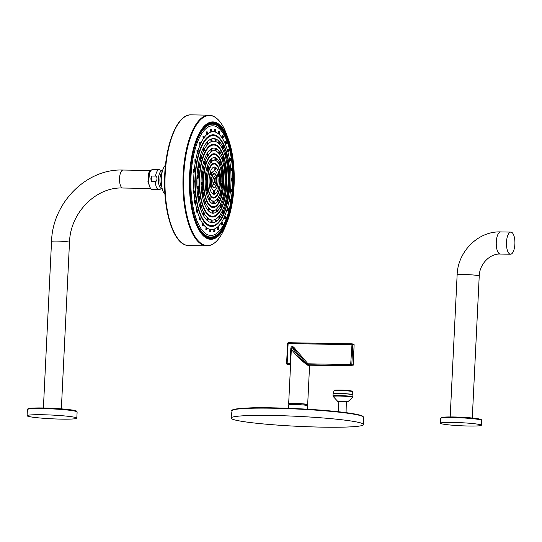 <?xml version="1.0" encoding="UTF-8"?>
<svg xmlns="http://www.w3.org/2000/svg" width="542" height="542" viewBox="0 0 542 542"><rect width="100%" height="100%" fill="white"/><g stroke="black" fill="none" stroke-linecap="round" stroke-linejoin="round"><path stroke-width="0.81" d="M308.323 364.312L307.348 364.759L306.975 364.129L307.992 363.811L308.913 364.78A0.888 0.745 -80.4 0 0 308.12 365.66L307.348 364.759C303.615 363.35 289.293 348.492 291.393 348.167L293.811 347.246L307.992 363.811L350.674 364.57L350.965 365.532L308.913 364.78A10.4 0.779 2.8 0 1 310.22 365.084A0.888 0.86 -69.1 0 0 309.319 365.938A9.512 0.711 -177.2 0 0 308.845 365.803A9.512 0.711 -177.2 0 0 308.12 365.66M352.341 365.83L350.965 365.532A0.888 0.813 103.1 0 0 351.826 364.664L353.133 364.969L354.109 345.044L352.801 344.746L351.826 364.664L350.674 364.57L352.029 343.845A0.888 0.813 -76.9 0 1 352.185 343.865A0.888 0.888 0 0 0 352.002 343.845L288.473 342.713L288.12 343.52L352.801 344.746A0.888 0.813 -76.9 0 0 352.185 343.865L353.492 344.17A0.888 0.813 -76.9 0 0 353.337 344.15M291.393 348.167L290.844 348.208C291.25 346.487 292.24 346.169 293.811 347.246M307.626 363.221L306.677 363.757L292.863 347.781C291.569 348.547 303.066 361.853 306.677 363.757L306.975 364.129M290.627 404.278A9.512 0.711 2.8 0 1 289.374 404.054A9.512 0.711 2.8 0 1 288.662 403.743A9.512 0.711 2.8 0 1 296.345 403.417A9.512 0.711 2.8 0 1 306.955 404.366A9.512 0.711 2.8 0 1 307.666 404.671A9.512 0.711 2.8 0 1 305.654 405.009M309.563 365.274L309.319 365.938M310.187 364.746L352.273 365.836A0.888 0.813 103.1 0 0 353.133 364.969L353.133 365.017M309.563 365.213L352.3 365.836A0.888 0.888 0 0 0 353.201 364.996L354.109 345.044A0.888 0.813 -76.9 0 0 353.492 344.17A0.888 0.888 0 0 1 354.177 345.078L354.109 345.098M351.975 343.845L288.473 342.713A0.888 0.888 0 0 0 287.572 343.553L287.633 343.581M290.844 348.208L290.099 363.492L287.145 363.438L287.436 364.4A0.888 0.813 103.1 0 1 287.28 364.38A0.888 0.888 0 0 1 286.596 363.472L287.572 343.553L288.12 343.52L287.145 363.438L286.664 363.499A0.888 0.813 103.1 0 0 287.28 364.38L288.588 364.685A0.888 0.813 103.1 0 1 288.439 364.631M290.634 363.465L290.099 363.492L289.963 364.441L287.436 364.4L288.744 364.705A0.888 0.813 103.1 0 1 288.588 364.685A0.888 0.888 0 0 0 288.771 364.705L290.559 364.739L288.771 364.705M290.37 364.563A10.4 0.779 2.8 0 1 289.963 364.441A0.888 0.86 110.9 0 1 290.234 364.495L290.234 364.495A0.888 0.86 110.9 0 1 290.566 364.732M290.62 404.508L290.647 403.844A7.52 0.562 2.8 0 1 296.725 403.587A7.52 0.562 2.8 0 1 305.119 404.332A7.52 0.562 2.8 0 1 305.674 404.576L305.647 405.24M288.439 408.295L288.608 404.847A9.512 0.711 2.8 0 1 294.502 404.474A9.512 0.711 2.8 0 1 307.612 405.775L307.443 409.224M322.47 427.143A66.375 4.98 -177.2 0 0 363.621 424.522A66.375 4.98 -177.2 0 0 272.179 415.477A66.375 4.98 2.8 0 0 231.034 418.031A66.375 4.98 2.8 0 0 322.47 427.143M338.283 411.73L338.791 401.439L346.318 401.69L346.081 412.658M338.777 401.669A4.98 0.373 -177.2 0 1 337.741 401.412A4.98 0.373 -177.2 0 1 340.81 401.188A4.98 0.373 2.8 0 1 347.652 401.9A4.98 0.373 2.8 0 1 346.602 402.049M453.153 422.428A20.467 1.531 -177.2 0 0 440.463 423.227A20.467 1.531 -177.2 0 0 468.661 426.026A20.467 1.531 2.8 0 0 481.343 425.226A20.467 1.531 2.8 0 0 453.153 422.428M510.151 254.171A11.064 4.221 91 0 0 510.496 254.218A11.064 4.221 91 0 0 514.9 243.676A11.064 4.221 91 0 0 511.228 232.139A11.064 4.221 91 0 0 510.889 232.091A11.064 4.221 91 0 0 506.479 242.633A11.064 4.221 91 0 0 510.151 254.171M204.951 162.2L204.91 163.305L204.93 162.2M204.056 164.016L204.429 163.765L204.056 164.016L204.09 161.448L204.673 161.509A1.24 0.474 91 0 0 204.165 162.668A1.24 0.474 91 0 0 204.578 163.982A1.24 0.474 91 0 0 204.632 163.989C205.459 163.156 205.499 162.329 204.734 161.516L204.673 161.509A1.24 0.474 91 0 1 204.7 161.516M207.119 156.36L207.112 153.792L207.715 153.853A1.24 0.474 91 0 0 207.207 155.019A1.24 0.474 91 0 0 207.62 156.326A1.24 0.474 91 0 0 207.674 156.333L207.18 156.367M208.311 154.673L211.265 151.584L210.946 151.787L210.919 149.219L211.536 149.28A1.24 0.474 91 0 0 211.536 149.28A1.24 0.474 91 0 0 211.028 150.446A1.24 0.474 91 0 0 211.441 151.76A1.24 0.474 91 0 0 211.488 151.76L211.007 151.794M212.071 151.13A29.986 11.443 -89 0 1 214.93 150.751L215.052 148.284L215.669 148.345A1.24 0.474 91 0 0 215.669 148.345A1.24 0.474 91 0 0 215.16 149.511A1.24 0.474 91 0 0 215.574 150.818A1.24 0.474 91 0 0 215.628 150.825L215.14 150.859M212.654 210.492A1.24 0.474 91 0 0 212.627 210.492L212.01 210.472L212.024 212.992M208.704 207.681A1.24 0.474 91 0 0 208.677 207.681L208.189 207.627L208.081 210.181M208.216 207.627L205.865 203.487M205.411 201.461A1.24 0.474 91 0 0 205.391 201.455L204.89 201.407L204.808 203.961M203.175 192.586A1.24 0.474 91 0 0 203.155 192.579L202.633 192.525L202.593 195.079M202.268 182.119A1.24 0.474 91 0 0 202.247 182.112L201.705 182.058L201.712 184.612M202.796 171.326A1.24 0.474 91 0 0 202.776 171.326L202.207 171.265L202.261 173.826M203.047 172.017L203.013 173.122L203.033 172.017M212.173 210.445L212.01 210.472A29.986 11.443 -89 0 1 209.3 208.839M207.993 154.545L207.938 155.649L207.993 154.545M211.807 149.978L211.773 151.083L211.807 149.978M215.323 150.845A29.986 11.443 -89 0 1 218.744 153.318L219.009 151.096L219.618 151.157A1.24 0.474 91 0 0 219.11 152.322A1.24 0.474 91 0 0 219.524 153.63A1.24 0.474 91 0 0 219.578 153.637L219.131 153.657M218.744 153.318L219.083 153.671M219.036 153.671L222.41 159.876M222.931 157.383A1.24 0.474 91 0 0 222.911 157.376L222.308 157.322L221.942 159.179M222.152 159.755A29.986 11.443 -89 0 1 224.131 167.634L224.564 166.198L225.147 166.258A1.24 0.474 91 0 0 224.639 167.417A1.24 0.474 91 0 0 225.045 168.731A1.24 0.474 91 0 0 225.099 168.738L224.625 168.758M224.131 167.634L224.578 168.765M226.075 176.726A1.24 0.474 91 0 0 226.055 176.726L225.492 176.665L225.059 177.654L225.506 179.226M225.547 187.518A1.24 0.474 91 0 0 225.526 187.512L224.605 188.04L224.957 190.018M224.51 188.819A29.986 11.443 -89 0 1 222.83 197.532L223.04 199.835M222.64 198.196A29.986 11.443 -89 0 1 219.937 204.984L219.977 207.491M219.679 205.452L215.987 209.713L216.156 212.058M212.904 211.184L212.864 212.288L212.904 211.184M216.786 209.558A1.24 0.474 91 0 0 216.766 209.551L215.987 209.713A29.986 11.443 -89 0 1 212.918 210.621M207.369 169.49L207.417 166.916L208.074 166.977A1.24 0.474 91 0 0 207.566 168.142A1.24 0.474 91 0 0 207.979 169.456A1.24 0.474 91 0 0 208.033 169.456L207.423 169.497M211.468 159.775A1.24 0.474 91 0 0 210.96 160.933A1.24 0.474 91 0 0 211.373 162.248A1.24 0.474 91 0 0 211.427 162.248C212.254 161.421 212.288 160.595 211.529 159.782L211.468 159.775A1.24 0.474 91 0 0 211.468 159.775L210.797 159.707L210.777 162.282L211.204 161.834L210.824 162.288A20.521 7.832 -89 0 0 208.358 167.112M212.085 161.001A20.521 7.832 -89 0 1 214.835 160.181L215.038 157.763L215.716 157.83A1.24 0.474 91 0 0 215.208 158.996A1.24 0.474 91 0 0 215.621 160.303A1.24 0.474 91 0 0 215.675 160.31L215.086 160.351M210.201 198.934A20.521 7.832 -89 0 0 212.837 201.041L212.938 203.535M209.639 197.18A1.24 0.474 91 0 0 209.131 198.338A1.24 0.474 91 0 0 209.544 199.652A1.24 0.474 91 0 0 209.591 199.652C210.425 198.826 210.459 197.999 209.7 197.186L209.639 197.18A1.24 0.474 91 0 0 209.639 197.18L209.049 197.119L208.982 199.686M207.044 188.582A1.24 0.474 91 0 0 207.017 188.575L206.414 188.514L206.387 191.082M206.468 177.525A1.24 0.474 91 0 0 206.448 177.525L205.811 177.458L205.838 180.025M206.719 178.216L206.665 179.314L206.705 178.21M208.352 167.674L208.311 168.779L208.352 167.674M211.739 160.466L211.692 161.57L211.739 160.466M215.404 160.33A20.521 7.832 -89 0 1 218.622 163.555L219.015 161.611L219.679 161.679A1.24 0.474 91 0 0 219.178 162.837A1.24 0.474 91 0 0 219.585 164.151A1.24 0.474 91 0 0 219.639 164.158L219.097 164.185M218.622 163.555L219.043 164.192M218.948 164.172A20.521 7.832 -89 0 1 221.183 171.516L221.651 170.215L222.301 170.283A1.24 0.474 91 0 0 221.793 171.441A1.24 0.474 91 0 0 222.206 172.756A1.24 0.474 91 0 0 222.261 172.756L221.698 172.783M221.183 171.516L221.644 172.796M222.898 181.34A1.24 0.474 91 0 0 222.877 181.333L222.247 181.272L221.834 181.922L222.24 183.84M221.78 182.993A20.521 7.832 -89 0 1 220.391 191.99L220.594 194.382M217.877 199.083A1.24 0.474 91 0 0 217.85 199.083L216.868 199.476L217.186 201.59M217.288 199.029L217.247 199.022A20.521 7.832 -89 0 0 220.14 192.871M213.88 201.719L213.839 202.823L213.88 201.719M215.479 167.315A1.24 0.474 91 0 0 215.459 167.309A1.24 0.474 91 0 0 214.95 168.474A1.24 0.474 91 0 0 215.364 169.788A1.24 0.474 91 0 0 215.411 169.788L214.828 169.815L214.869 167.254L215.459 167.309A13.611 5.196 91 0 0 214.903 167.099A13.611 5.196 91 0 0 209.083 179.463A13.611 5.196 91 0 0 213.575 194.219A13.611 5.196 91 0 0 218.243 188.914M214.293 191.556A1.24 0.474 91 0 0 214.273 191.55L213.738 191.495L213.697 194.056M211.17 172.444A1.24 0.474 91 0 0 210.662 173.609A1.24 0.474 91 0 0 211.075 174.917A1.24 0.474 91 0 0 211.123 174.924C211.956 174.09 211.99 173.271 211.231 172.458L211.17 172.444A1.24 0.474 91 0 0 211.17 172.444L210.594 172.39L210.635 174.944M210.601 184.571A1.24 0.474 91 0 0 210.574 184.565L210.032 184.51L210.018 187.065M219.178 174.3A1.24 0.474 91 0 0 219.151 174.3L218.582 174.239L218.609 176.8M218.582 186.421A1.24 0.474 91 0 0 218.562 186.414L218.019 186.367L217.992 188.921M214.517 174.05A6.639 2.534 91 0 0 211.678 180.073A6.639 2.534 91 0 0 213.866 187.268A6.639 2.534 91 0 0 216.705 181.245A6.639 2.534 91 0 0 214.517 174.05M214.585 176.584A4.092 1.565 -89 0 1 215.933 181.021A4.092 1.565 -89 0 1 214.185 184.741A4.092 1.565 91 0 1 212.83 180.303A4.092 1.565 91 0 1 214.585 176.584M213.9 178.23A2.432 0.928 91 0 0 213.826 178.216A2.432 0.928 91 0 0 212.857 180.533A2.432 0.928 91 0 0 213.663 183.074A2.432 0.928 -89 0 0 213.738 183.088A2.432 0.928 -89 0 0 214.707 180.764A2.432 0.928 -89 0 0 213.9 178.23M213.623 178.277A2.432 0.928 -89 0 1 214.3 180.662A2.432 0.928 -89 0 1 213.534 183.02M215.73 168.006L215.696 169.111L215.73 168.006M219.429 174.991L219.388 176.096L219.429 174.991M218.833 187.112L218.799 188.216L218.833 187.112M214.544 192.247L214.49 193.345L214.53 192.241M211.441 173.135L211.387 174.239L211.441 173.135M210.852 185.256L210.811 186.36L210.831 185.256M219.957 162.37L219.917 163.474L219.937 162.37M222.579 170.974L222.525 172.078L222.579 170.974M223.148 182.024L223.114 183.128L223.135 182.024M221.522 192.566L221.482 193.67L221.502 192.566M218.128 199.774L218.087 200.879L218.108 199.774M215.994 158.528L215.94 159.626L215.973 158.521M209.91 197.871L209.862 198.975L209.91 197.871M207.295 189.266L207.254 190.371L207.274 189.266M219.896 151.855L219.856 152.959L219.876 151.848M223.182 158.074L223.128 159.172L223.168 158.068M225.418 166.95L225.384 168.054L225.404 166.95M226.326 177.417L226.292 178.521L226.312 177.417M225.797 188.209L225.763 189.314L225.797 188.209M223.9 198.02L223.846 199.124L223.9 198.02M220.858 205.675L220.804 206.78L220.858 205.675M217.037 210.249L217.003 211.353L217.037 210.249M208.223 218.467A39.451 15.054 -89 0 0 211.062 219.91L210.953 222.457M215.54 138.867A1.24 0.474 91 0 0 215.52 138.86L214.903 138.799L215.093 141.354M210.973 141.821L210.852 139.253L211.461 139.314A1.24 0.474 91 0 0 210.953 140.48A1.24 0.474 91 0 0 211.36 141.787A1.24 0.474 91 0 0 211.414 141.794L210.98 141.821A39.451 15.054 -89 0 0 208.155 143.887M199.178 165.459A1.24 0.474 91 0 0 199.151 165.459L198.602 165.405L198.677 167.952M200.594 158.542L201.035 158.156L200.594 158.542L200.601 155.981L201.17 156.035A1.24 0.474 91 0 0 201.17 156.035A1.24 0.474 91 0 0 200.662 157.194A1.24 0.474 91 0 0 201.075 158.508A1.24 0.474 91 0 0 201.129 158.515L200.655 158.542M203.474 150.71L203.44 148.149L204.036 148.21A1.24 0.474 91 0 0 203.528 149.368A1.24 0.474 91 0 0 203.934 150.683A1.24 0.474 91 0 0 203.988 150.683L203.535 150.717M206.997 145.005L206.936 142.444L207.545 142.505A1.24 0.474 91 0 0 207.545 142.505A1.24 0.474 91 0 0 207.037 143.664A1.24 0.474 91 0 0 207.444 144.978A1.24 0.474 91 0 0 207.498 144.985L207.051 145.012M207.654 217.654A1.24 0.474 91 0 0 207.627 217.647L207.193 217.606L207.037 220.154M204.131 212.735A1.24 0.474 91 0 0 204.11 212.735L203.657 212.688L203.528 215.235M201.251 205.553A1.24 0.474 91 0 0 201.231 205.547L200.764 205.499L200.669 208.053M199.212 196.583A1.24 0.474 91 0 0 199.185 196.583L198.704 196.536L198.65 199.083M198.128 186.448A1.24 0.474 91 0 0 197.62 187.607A1.24 0.474 91 0 0 198.026 188.921A1.24 0.474 91 0 0 198.081 188.921C198.914 188.094 198.948 187.268 198.182 186.455L198.128 186.448A1.24 0.474 91 0 0 198.128 186.448L197.62 186.394L197.606 188.948M198.135 175.832A1.24 0.474 91 0 0 198.115 175.832L197.586 175.777L197.62 178.332M199.429 166.15L199.388 167.254L199.409 166.15M198.386 176.523L198.352 177.627L198.372 176.523M198.399 187.139L198.345 188.243L198.399 187.139M199.463 197.274L199.422 198.379L199.442 197.274M201.502 206.245L201.448 207.342L201.488 206.238M204.381 213.426L204.348 214.53L204.361 213.426M207.904 218.338L207.864 219.442L207.884 218.338M214.984 141.36L215.059 141.367A39.451 15.054 -89 0 1 218.717 143.515L218.833 141.11L219.442 141.171A1.24 0.474 91 0 0 218.934 142.329A1.24 0.474 91 0 0 219.347 143.644A1.24 0.474 91 0 0 219.402 143.644L219.009 143.664M218.86 143.65A39.451 15.054 -89 0 1 222.139 148.23L222.362 146.022L222.965 146.083A1.24 0.474 91 0 0 222.457 147.241A1.24 0.474 91 0 0 222.87 148.555A1.24 0.474 91 0 0 222.918 148.562L222.518 148.576M222.139 148.23L222.464 148.589M225.865 153.271A1.24 0.474 91 0 0 225.845 153.264L225.262 153.21L224.944 155.154L225.377 155.764M227.904 162.234A1.24 0.474 91 0 0 227.884 162.234L227.322 162.18L226.935 163.813L227.396 164.734M228.968 172.376A1.24 0.474 91 0 0 228.948 172.37L228.406 172.315L227.986 173.616L228.433 174.87M228.981 182.986A1.24 0.474 91 0 0 228.961 182.986L228.439 182.932L228.019 183.907L228.426 185.486M227.945 193.358A1.24 0.474 91 0 0 227.918 193.358L227.03 193.968L227.362 195.858M225.899 202.776A1.24 0.474 91 0 0 225.391 203.941A1.24 0.474 91 0 0 225.804 205.255A1.24 0.474 91 0 0 225.858 205.255C226.692 204.422 226.725 203.602 225.96 202.789L225.899 202.776A1.24 0.474 91 0 0 225.899 202.776L224.998 203.453L225.323 205.282M225.445 202.735L225.093 203.121A39.451 15.054 -89 0 0 226.969 194.348M223.06 210.614A1.24 0.474 91 0 0 223.04 210.608L222.213 211.001L222.45 213.114M222.606 210.567L222.335 210.743A39.451 15.054 -89 0 0 224.998 203.453M222.213 211.001A39.451 15.054 -89 0 1 218.941 216.312L218.927 218.819M218.799 216.488A39.451 15.054 -89 0 1 215.154 219.456L215.005 222.003M215.791 139.551L215.757 140.656L215.777 139.551M219.72 141.862L219.679 142.966L219.7 141.862M223.236 146.774L223.202 147.878L223.223 146.774M226.116 153.962L226.061 155.059L226.102 153.955M228.155 162.925L228.121 164.03L228.141 162.925M229.219 173.061L229.164 174.165L229.219 173.061M229.232 183.677L229.198 184.781L229.219 183.677M228.196 194.05L228.155 195.154L228.175 194.05M226.177 203.474L226.136 204.578L226.177 203.474M223.311 211.299L223.277 212.403L223.297 211.299M219.801 217.003L219.747 218.108L219.801 217.003M215.885 220.194L215.831 221.292L215.872 220.188M215.269 129.375A1.24 0.474 91 0 0 214.761 130.534A1.24 0.474 91 0 0 215.167 131.848A1.24 0.474 91 0 0 215.221 131.848C216.055 131.022 216.089 130.195 215.33 129.382L215.269 129.375A1.24 0.474 91 0 0 215.269 129.375L214.605 129.308L214.835 131.869M210.398 229.422A1.24 0.474 91 0 0 210.377 229.415L209.93 229.374L209.72 231.929M219.192 131.388A1.24 0.474 91 0 0 219.171 131.381L218.507 131.32L218.724 133.881M222.816 135.493A1.24 0.474 91 0 0 222.796 135.493L222.145 135.425L222.342 137.986M226.007 141.523A1.24 0.474 91 0 0 225.98 141.523L225.343 141.455L225.513 144.016M228.622 149.206A1.24 0.474 91 0 0 228.595 149.206L227.979 149.145L228.107 151.699M230.546 158.21A1.24 0.474 91 0 0 230.519 158.203L229.916 158.149L230.011 160.703M231.698 168.142A1.24 0.474 91 0 0 231.671 168.135L231.095 168.074L231.143 170.635M231.996 178.555A1.24 0.474 91 0 0 231.488 179.714A1.24 0.474 91 0 0 231.901 181.028A1.24 0.474 91 0 0 231.956 181.035C232.789 180.201 232.823 179.382 232.057 178.569L231.996 178.555A1.24 0.474 91 0 0 231.996 178.555L231.441 178.501L231.441 181.055M231.488 189.016A1.24 0.474 91 0 0 230.98 190.174A1.24 0.474 91 0 0 231.393 191.489A1.24 0.474 91 0 0 231.441 191.489C232.274 190.662 232.308 189.835 231.549 189.023L231.488 189.016A1.24 0.474 91 0 0 231.488 189.016L230.953 188.962L230.912 191.516M230.181 199.056A1.24 0.474 91 0 0 230.16 199.049L229.645 199.002L229.564 201.556M228.101 208.23A1.24 0.474 91 0 0 228.074 208.23L227.586 208.182L227.457 210.736M225.323 216.143A1.24 0.474 91 0 0 224.815 217.308A1.24 0.474 91 0 0 225.228 218.622A1.24 0.474 91 0 0 225.276 218.622C226.109 217.789 226.143 216.969 225.384 216.156L225.323 216.143A1.24 0.474 91 0 0 225.323 216.143L224.849 216.102L224.693 218.656M222.051 222.464A1.24 0.474 91 0 0 222.024 222.457L221.563 222.41L221.38 224.964M218.345 226.888A1.24 0.474 91 0 0 218.324 226.888L217.877 226.841L217.674 229.395M214.381 229.239A1.24 0.474 91 0 0 213.873 230.404A1.24 0.474 91 0 0 214.286 231.712A1.24 0.474 91 0 0 214.341 231.719C215.174 230.885 215.208 230.065 214.442 229.252L214.381 229.239A1.24 0.474 91 0 0 214.381 229.239L213.941 229.198L213.731 231.752M197.593 150.568A1.24 0.474 91 0 0 197.566 150.561L196.956 150.5L197.098 153.061M200.344 142.648A1.24 0.474 91 0 0 200.316 142.641L199.686 142.58L199.863 145.141M203.643 136.333A1.24 0.474 91 0 0 203.616 136.333L202.972 136.266L203.175 138.827M207.342 131.909A1.24 0.474 91 0 0 207.315 131.902L206.665 131.835L206.881 134.396M211.278 129.552A1.24 0.474 91 0 0 211.258 129.552L210.594 129.484L210.824 132.045M206.495 227.41A1.24 0.474 91 0 0 206.475 227.403L206.028 227.362L205.831 229.916M202.871 223.304A1.24 0.474 91 0 0 202.843 223.297L202.396 223.25L202.213 225.804M199.68 217.274A1.24 0.474 91 0 0 199.659 217.267L199.192 217.22L199.043 219.774M197.044 209.585A1.24 0.474 91 0 0 196.536 210.75A1.24 0.474 91 0 0 196.949 212.058A1.24 0.474 91 0 0 196.997 212.064C197.83 211.231 197.864 210.411 197.105 209.598L197.044 209.585A1.24 0.474 91 0 0 197.044 209.585L196.563 209.537L196.448 212.091M195.14 200.587A1.24 0.474 91 0 0 195.12 200.581L194.619 200.533L194.544 203.087M193.995 190.655A1.24 0.474 91 0 0 193.968 190.655L193.447 190.601L193.419 193.155M193.663 180.235A1.24 0.474 91 0 0 193.643 180.235L193.094 180.181L193.115 182.735M194.178 169.781A1.24 0.474 91 0 0 194.151 169.775L193.589 169.721L193.65 172.275M195.479 159.741A1.24 0.474 91 0 0 194.971 160.899A1.24 0.474 91 0 0 195.384 162.214A1.24 0.474 91 0 0 195.438 162.221C196.272 161.387 196.306 160.561 195.54 159.748L195.479 159.741A1.24 0.474 91 0 0 195.479 159.741L194.89 159.68L194.998 162.241M211.001 122.567A58.143 22.188 -89 0 1 211.4 122.648A58.143 22.188 -89 0 1 212.2 122.871M210.14 238.338A58.143 22.188 -89 0 1 208.934 238.602M214.734 122.309A58.543 22.337 -89 0 1 234.056 185.764A58.543 22.337 -89 0 1 209.029 238.927A58.543 22.337 -89 0 1 190.411 199.199A58.543 22.337 -89 0 1 191.089 161.279A58.543 22.337 -89 0 1 214.734 122.309M164.91 193.65L164.287 193.636A15.488 5.908 -89 0 1 161.286 178.731A15.488 5.908 -89 0 1 165.486 165.161M164.287 193.636L164.917 193.785M155.547 176.082C156.36 175.974 156.855 176.895 157.031 178.86C156.665 180.811 156.076 181.719 155.276 181.577L151.245 181.502L151.516 176.014L155.547 176.082A10.013 3.821 -89 0 1 159.233 169.666L162.471 170.893M151.516 176.014L150.872 178.718L151.245 181.502M159.233 169.666L152.648 169.551A10.013 3.821 91 0 0 148.677 178.677A10.013 3.821 -89 0 0 152.295 189.571L158.881 189.686A10.013 3.821 -89 0 1 155.276 181.577M150.364 188.128L147.925 181.834L148.63 173.386L149.314 173.982L149.761 172.776M148.704 181.665L149.382 173.982M150.927 170.567A8.99 3.428 91 0 0 148.63 173.386M61.388 419.122A24.891 1.863 2.8 0 1 27.1 415.721A24.891 1.863 2.8 0 1 42.533 414.745A24.891 1.863 2.8 0 1 76.822 418.153A24.891 1.863 2.8 0 1 61.388 419.122M215.54 130.066L215.486 131.171L215.54 130.066M197.837 151.252L197.803 152.356L197.823 151.252M200.594 143.339L200.554 144.443L200.594 143.339M203.887 137.024L203.839 138.129L203.887 137.024M207.593 132.594L207.552 133.698L207.572 132.594M211.529 130.243L211.475 131.34L211.516 130.236M206.746 228.101L206.712 229.205L206.746 228.101M203.121 223.988L203.081 225.093L203.101 223.988M199.93 217.965L199.876 219.063L199.917 217.959M197.315 210.276L197.261 211.38L197.315 210.276M195.391 201.278L195.337 202.376L195.377 201.272M194.246 191.346L194.205 192.451L194.226 191.346M193.914 180.926L193.88 182.031L193.9 180.926M194.429 170.473L194.375 171.57L194.429 170.473M195.757 160.432L195.703 161.536L195.757 160.432M210.648 230.113L210.594 231.21L210.628 230.106M219.442 132.079L219.388 133.176L219.429 132.072M223.067 136.184L223.033 137.289L223.053 136.184M226.258 142.214L226.217 143.318L226.238 142.214M228.873 149.897L228.832 151.001L228.853 149.897M230.797 158.901L230.757 160.005L230.777 158.894M231.949 168.826L231.908 169.931L231.929 168.826M232.274 179.246L232.22 180.35L232.274 179.246M231.759 189.707L231.705 190.811L231.759 189.707M230.431 199.741L230.397 200.845L230.418 199.741M228.351 208.921L228.297 210.025L228.351 208.921M225.594 216.841L225.56 217.945L225.594 216.841M222.301 223.148L222.261 224.252L222.281 223.148M218.595 227.579L218.562 228.683L218.582 227.579M214.659 229.937L214.618 231.041L214.659 229.937M211.827 220.648L211.793 221.753L211.807 220.648M211.732 140.012L211.678 141.11L211.719 140.005M207.816 143.196L207.762 144.301L207.816 143.196M204.307 148.901L204.273 150.005L204.287 148.901M201.448 156.726L201.394 157.83L201.448 156.726M215.946 149.043L215.906 150.148L215.946 149.043M208.955 208.372L208.914 209.476L208.934 208.372M205.662 202.152L205.628 203.257L205.662 202.152M203.426 193.27L203.392 194.375L203.413 193.27M202.518 182.81L202.484 183.914L202.518 182.81M232.559 410.206A65.291 4.898 2.8 0 1 272.944 407.855M272.958 407.855C300.464 408.302 335.146 410.768 351.609 413.458C363.736 415.578 362.991 416.392 363.303 416.961L363.336 417.177A65.731 4.925 2.8 0 0 272.782 408.221A65.731 4.925 2.8 0 0 232.037 410.755C228.778 409.759 243.704 406.913 272.958 407.855A65.291 4.898 2.8 0 1 362.869 416.581M337.741 401.412L333.215 396.493A9.756 0.732 -177.2 0 1 339.238 396.053A9.756 0.732 2.8 0 1 352.639 397.442L352.984 394.766A9.939 0.745 2.8 0 0 339.292 393.417A9.939 0.745 -177.2 0 0 333.134 393.79L333.106 393.959A9.959 0.745 -177.2 0 1 339.278 393.567A9.959 0.745 2.8 0 1 352.991 394.928M352.896 396.913A9.959 0.745 2.8 0 0 339.184 395.552A9.959 0.745 -177.2 0 0 333.012 395.938L333.215 396.493M333.134 393.79L333.974 390.829A9.241 0.691 -177.2 0 1 339.705 390.484A9.241 0.691 2.8 0 1 352.436 391.731L352.984 394.766M339.942 390.01A8.57 0.644 -177.2 0 0 335.091 390.565M333.974 390.829C335.783 390.138 331.06 390.213 339.963 390.01A8.57 0.644 2.8 0 1 349.082 390.579A8.57 0.644 2.8 0 1 351.351 391.365M453.674 416.974A19.803 1.484 2.8 0 1 473.396 418.139A19.803 1.484 2.8 0 1 480.727 419.887M441.601 417.977A19.803 1.484 2.8 0 1 453.634 416.974M481.581 420.375C480.856 419.711 483.01 419.704 477.577 418.675C471.269 417.767 463.295 417.198 453.654 416.974C441.574 416.818 441.405 417.604 441.269 417.618L440.7 418.377A20.467 1.531 2.8 0 1 453.39 417.577A20.467 1.531 2.8 0 1 481.581 420.375L481.343 425.226M450.185 416.94L457.13 274.943A11.064 0.827 2.8 0 1 466.066 274.564A11.064 0.827 2.8 0 1 478.403 275.661A11.064 0.827 2.8 0 1 479.23 276.02L472.285 418.024M457.13 274.943C457.705 251.684 478.213 230.98 500.666 231.915A11.064 4.221 91 0 0 496.255 242.45A11.064 4.221 91 0 0 499.927 253.988A11.064 4.221 91 0 0 500.273 254.035C490.286 253.399 479.534 263.737 479.23 276.02M204.964 161.848A0.908 0.346 91 0 0 204.578 162.675A0.908 0.346 91 0 0 204.876 163.657A0.908 0.346 91 0 0 205.269 162.83A0.908 0.346 91 0 0 204.964 161.848M202.891 171.347A29.986 11.443 -89 0 1 204.361 164.002M205.039 161.726A29.986 11.443 -89 0 1 207.288 156.36M215.472 148.325A32.561 12.425 91 0 0 215.072 148.217A32.561 12.425 91 0 0 201.157 177.783A32.561 12.425 91 0 0 211.902 213.074A32.561 12.425 91 0 0 216.272 212.058M205.059 201.428A29.986 11.443 -89 0 1 203.352 194.971M202.945 192.559A29.986 11.443 -89 0 1 202.22 184.592M202.173 182.105A29.986 11.443 -89 0 1 202.586 173.813M202.728 173.799C203.562 172.966 203.596 172.146 202.837 171.333L202.776 171.326A1.24 0.474 91 0 0 202.268 172.485A1.24 0.474 91 0 0 202.674 173.799A1.24 0.474 91 0 0 202.728 173.799L202.2 173.833M202.979 173.474A0.908 0.346 91 0 0 203.365 172.647A0.908 0.346 91 0 0 203.067 171.665A0.908 0.346 91 0 0 202.674 172.485A0.908 0.346 91 0 0 202.979 173.474M212.274 207.43A26.89 10.264 -89 0 1 203.399 178.284A26.89 10.264 -89 0 1 214.896 153.86A26.89 10.264 -89 0 1 223.771 183.013A26.89 10.264 -89 0 1 212.274 207.43M207.742 153.86A1.24 0.474 91 0 0 207.715 153.853L207.776 153.867C208.541 154.68 208.507 155.5 207.674 156.333M208.006 154.192A0.908 0.346 91 0 0 207.62 155.019A0.908 0.346 91 0 0 207.918 156.001A0.908 0.346 91 0 0 208.311 155.181A0.908 0.346 91 0 0 208.006 154.192M211.827 149.619A0.908 0.346 91 0 0 211.441 150.446A0.908 0.346 91 0 0 211.739 151.435A0.908 0.346 91 0 0 212.125 150.608A0.908 0.346 91 0 0 211.827 149.619M217.349 211.163A32.561 12.425 91 0 0 220.113 207.484M221.116 205.54A32.561 12.425 91 0 0 223.236 199.829M223.88 197.43A32.561 12.425 91 0 0 225.248 190.005M225.526 187.512A1.24 0.474 91 0 0 225.018 188.677A1.24 0.474 91 0 0 225.425 189.985A1.24 0.474 91 0 0 225.479 189.991C226.312 189.158 226.346 188.338 225.587 187.525L225.526 187.512A32.561 12.425 91 0 0 225.926 179.206M225.885 176.706A32.561 12.425 91 0 0 225.228 168.711M224.849 166.225A32.561 12.425 91 0 0 223.284 159.592M222.518 157.343A32.561 12.425 91 0 0 220.228 152.607M219.164 151.116A32.561 12.425 91 0 0 216.007 148.528M224.252 168.366A29.986 11.443 -89 0 1 225.059 177.654M225.072 178.46A29.986 11.443 -89 0 1 224.605 188.04M212.586 212.965C213.419 212.132 213.453 211.312 212.688 210.499L212.627 210.492A1.24 0.474 91 0 0 212.125 211.651A1.24 0.474 91 0 0 212.532 212.965A1.24 0.474 91 0 0 212.586 212.965L211.963 213.006M212.918 210.831A0.908 0.346 91 0 0 212.532 211.651A0.908 0.346 91 0 0 212.83 212.64A0.908 0.346 91 0 0 213.223 211.814A0.908 0.346 91 0 0 212.918 210.831M212.342 206.698A26.158 9.98 91 0 0 223.528 182.945A26.158 9.98 91 0 0 214.896 154.592A26.158 9.98 91 0 0 203.711 178.352A26.158 9.98 91 0 0 212.342 206.698M215.567 157.817A23.082 8.807 91 0 0 215.066 157.661A23.082 8.807 91 0 0 205.194 178.623A23.082 8.807 91 0 0 212.816 203.65A23.082 8.807 91 0 0 217.328 201.59M206.346 177.512A20.521 7.832 -89 0 1 207.64 169.483M209.117 197.125A20.521 7.832 -89 0 1 207.119 191.021M206.685 188.541A20.521 7.832 -89 0 1 206.217 180.012M206.4 179.998C207.234 179.165 207.268 178.345 206.509 177.532L206.448 177.525A1.24 0.474 91 0 0 205.94 178.684A1.24 0.474 91 0 0 206.346 179.998A1.24 0.474 91 0 0 206.4 179.998L205.777 180.039M206.651 179.673A0.908 0.346 91 0 0 207.037 178.846A0.908 0.346 91 0 0 206.739 177.857A0.908 0.346 91 0 0 206.346 178.684A0.908 0.346 91 0 0 206.651 179.673M213.094 198.013A17.425 6.653 -89 0 1 207.342 179.124A17.425 6.653 -89 0 1 214.795 163.298A17.425 6.653 -89 0 1 220.547 182.187A17.425 6.653 -89 0 1 213.094 198.013M208.101 166.983A1.24 0.474 91 0 0 208.074 166.977L208.135 166.99C208.9 167.803 208.86 168.623 208.033 169.456M208.365 167.315A0.908 0.346 91 0 0 207.979 168.142A0.908 0.346 91 0 0 208.277 169.131A0.908 0.346 91 0 0 208.663 168.305A0.908 0.346 91 0 0 208.365 167.315M211.759 160.114A0.908 0.346 91 0 0 211.373 160.933A0.908 0.346 91 0 0 211.671 161.922A0.908 0.346 91 0 0 212.058 161.096A0.908 0.346 91 0 0 211.759 160.114M215.743 157.837A1.24 0.474 91 0 0 215.716 157.83L215.777 157.844C216.536 158.657 216.502 159.477 215.675 160.31M218.453 199.991A23.082 8.807 91 0 0 220.818 194.382M221.454 191.949A23.082 8.807 91 0 0 222.62 183.826M222.735 181.319A23.082 8.807 91 0 0 222.335 172.749M221.963 170.249A23.082 8.807 91 0 0 220.167 163.677M219.219 161.631A23.082 8.807 91 0 0 216.095 158.068M221.346 172.492A20.521 7.832 -89 0 1 221.834 181.922M216.868 199.476A20.521 7.832 -89 0 1 213.907 201.163M213.562 203.501C214.395 202.667 214.429 201.848 213.663 201.035L213.602 201.021A1.24 0.474 91 0 0 213.602 201.021A1.24 0.474 91 0 0 213.094 202.186A1.24 0.474 91 0 0 213.507 203.494A1.24 0.474 91 0 0 213.562 203.501L212.884 203.541M213.894 201.36A0.908 0.346 91 0 0 213.507 202.186A0.908 0.346 91 0 0 213.805 203.175A0.908 0.346 91 0 0 214.198 202.349A0.908 0.346 91 0 0 213.894 201.36M213.155 197.281A16.694 6.369 91 0 0 220.289 182.119A16.694 6.369 91 0 0 214.781 164.03A16.694 6.369 91 0 0 207.64 179.185A16.694 6.369 91 0 0 213.155 197.281M211.787 173.609A9.864 3.767 -89 0 1 214.795 170.832A9.864 3.767 -89 0 1 218.053 181.529A9.864 3.767 -89 0 1 213.833 190.486A9.864 3.767 -89 0 1 211.143 186.306M210.811 184.653A9.864 3.767 -89 0 1 211.36 174.842M214.225 194.029C215.059 193.196 215.093 192.376 214.334 191.563L214.273 191.55A1.24 0.474 91 0 0 213.765 192.715A1.24 0.474 91 0 0 214.178 194.022A1.24 0.474 91 0 0 214.225 194.029L213.643 194.063M218.833 186.536A13.611 5.196 91 0 0 219.273 176.733M218.921 174.273A13.611 5.196 91 0 0 215.845 167.559M214.564 173.467A7.215 2.757 -89 0 1 216.949 181.292A7.215 2.757 -89 0 1 213.86 187.85A7.215 2.757 -89 0 1 211.475 180.025A7.215 2.757 -89 0 1 214.564 173.467M215.75 167.647A0.908 0.346 91 0 0 215.364 168.474A0.908 0.346 91 0 0 215.662 169.463A0.908 0.346 91 0 0 216.048 168.637A0.908 0.346 91 0 0 215.75 167.647M219.11 176.773C219.944 175.94 219.977 175.12 219.212 174.307L219.151 174.3A1.24 0.474 91 0 0 218.643 175.459A1.24 0.474 91 0 0 219.056 176.773A1.24 0.474 91 0 0 219.11 176.773L218.562 176.807M219.354 176.448A0.908 0.346 91 0 0 219.747 175.622A0.908 0.346 91 0 0 219.442 174.639A0.908 0.346 91 0 0 219.056 175.459A0.908 0.346 91 0 0 219.354 176.448M218.514 188.894C219.347 188.06 219.381 187.241 218.622 186.428L218.562 186.414A1.24 0.474 91 0 0 218.053 187.579A1.24 0.474 91 0 0 218.467 188.894A1.24 0.474 91 0 0 218.514 188.894L217.938 188.934M218.765 188.569A0.908 0.346 91 0 0 219.151 187.742A0.908 0.346 91 0 0 218.853 186.753A0.908 0.346 91 0 0 218.467 187.579A0.908 0.346 91 0 0 218.765 188.569M214.476 193.697A0.908 0.346 91 0 0 214.862 192.877A0.908 0.346 91 0 0 214.564 191.888A0.908 0.346 91 0 0 214.178 192.715A0.908 0.346 91 0 0 214.476 193.697M211.373 174.592A0.908 0.346 91 0 0 211.759 173.772A0.908 0.346 91 0 0 211.461 172.783A0.908 0.346 91 0 0 211.075 173.609A0.908 0.346 91 0 0 211.373 174.592M210.533 187.044C211.366 186.211 211.4 185.391 210.635 184.578L210.574 184.565A1.24 0.474 91 0 0 210.066 185.723A1.24 0.474 91 0 0 210.479 187.037A1.24 0.474 91 0 0 210.533 187.044L209.964 187.078M210.777 186.712A0.908 0.346 91 0 0 211.17 185.886A0.908 0.346 91 0 0 210.865 184.903A0.908 0.346 91 0 0 210.479 185.73A0.908 0.346 91 0 0 210.777 186.712M219.706 161.685A1.24 0.474 91 0 0 219.679 161.679L219.74 161.685C220.506 162.498 220.472 163.325 219.639 164.158M219.883 163.826A0.908 0.346 91 0 0 220.276 163A0.908 0.346 91 0 0 219.971 162.017A0.908 0.346 91 0 0 219.585 162.844A0.908 0.346 91 0 0 219.883 163.826M222.328 170.283A1.24 0.474 91 0 0 222.301 170.283L222.362 170.29C223.128 171.103 223.087 171.929 222.261 172.756M222.505 172.431A0.908 0.346 91 0 0 222.891 171.604A0.908 0.346 91 0 0 222.593 170.622A0.908 0.346 91 0 0 222.206 171.441A0.908 0.346 91 0 0 222.505 172.431M222.83 183.813C223.663 182.979 223.697 182.159 222.931 181.34L222.877 181.333A1.24 0.474 91 0 0 222.369 182.491A1.24 0.474 91 0 0 222.776 183.806A1.24 0.474 91 0 0 222.83 183.813L222.193 183.853M223.08 183.481A0.908 0.346 91 0 0 223.467 182.654A0.908 0.346 91 0 0 223.168 181.672A0.908 0.346 91 0 0 222.776 182.498A0.908 0.346 91 0 0 223.08 183.481M221.272 191.882A1.24 0.474 91 0 0 221.244 191.875A1.24 0.474 91 0 0 220.736 193.033A1.24 0.474 91 0 0 221.15 194.348A1.24 0.474 91 0 0 221.204 194.354L220.54 194.395M221.448 194.022A0.908 0.346 91 0 0 221.841 193.196A0.908 0.346 91 0 0 221.536 192.214A0.908 0.346 91 0 0 221.15 193.04A0.908 0.346 91 0 0 221.448 194.022M217.809 201.563C218.643 200.73 218.677 199.903 217.911 199.09L217.85 199.083A1.24 0.474 91 0 0 217.342 200.242A1.24 0.474 91 0 0 217.755 201.556A1.24 0.474 91 0 0 217.809 201.563L217.132 201.604M218.053 201.231A0.908 0.346 91 0 0 218.446 200.405A0.908 0.346 91 0 0 218.141 199.422A0.908 0.346 91 0 0 217.755 200.249A0.908 0.346 91 0 0 218.053 201.231M215.919 159.978A0.908 0.346 91 0 0 216.305 159.158A0.908 0.346 91 0 0 216.007 158.169A0.908 0.346 91 0 0 215.621 158.996A0.908 0.346 91 0 0 215.919 159.978M209.93 197.518A0.908 0.346 91 0 0 209.544 198.338A0.908 0.346 91 0 0 209.842 199.327A0.908 0.346 91 0 0 210.228 198.501A0.908 0.346 91 0 0 209.93 197.518M206.976 191.055C207.81 190.222 207.843 189.395 207.078 188.582L207.017 188.575A1.24 0.474 91 0 0 206.509 189.734A1.24 0.474 91 0 0 206.922 191.048A1.24 0.474 91 0 0 206.976 191.055L206.326 191.096M207.308 188.914A0.908 0.346 91 0 0 206.922 189.741A0.908 0.346 91 0 0 207.22 190.723A0.908 0.346 91 0 0 207.613 189.896A0.908 0.346 91 0 0 207.308 188.914M219.645 151.164A1.24 0.474 91 0 0 219.618 151.157L219.679 151.171C220.445 151.984 220.404 152.803 219.578 153.637M219.822 153.311A0.908 0.346 91 0 0 220.208 152.485A0.908 0.346 91 0 0 219.91 151.496A0.908 0.346 91 0 0 219.524 152.322A0.908 0.346 91 0 0 219.822 153.311M222.864 159.856C223.697 159.023 223.731 158.203 222.972 157.39L222.911 157.376A1.24 0.474 91 0 0 222.403 158.542A1.24 0.474 91 0 0 222.816 159.856A1.24 0.474 91 0 0 222.864 159.856L222.362 159.89M223.114 159.531A0.908 0.346 91 0 0 223.5 158.704A0.908 0.346 91 0 0 223.202 157.715A0.908 0.346 91 0 0 222.816 158.542A0.908 0.346 91 0 0 223.114 159.531M225.167 166.258A1.24 0.474 91 0 0 225.147 166.258L225.201 166.265C225.967 167.078 225.933 167.905 225.099 168.738M225.35 168.406A0.908 0.346 91 0 0 225.736 167.58A0.908 0.346 91 0 0 225.438 166.597A0.908 0.346 91 0 0 225.045 167.424A0.908 0.346 91 0 0 225.35 168.406M226.007 179.199C226.841 178.372 226.874 177.546 226.109 176.733L226.055 176.726A1.24 0.474 91 0 0 225.547 177.884A1.24 0.474 91 0 0 225.953 179.199A1.24 0.474 91 0 0 226.007 179.199L225.458 179.233M226.258 178.874A0.908 0.346 91 0 0 226.644 178.047A0.908 0.346 91 0 0 226.346 177.065A0.908 0.346 91 0 0 225.953 177.884A0.908 0.346 91 0 0 226.258 178.874M225.729 189.666A0.908 0.346 91 0 0 226.116 188.84A0.908 0.346 91 0 0 225.818 187.85A0.908 0.346 91 0 0 225.425 188.677A0.908 0.346 91 0 0 225.729 189.666M223.65 197.335A1.24 0.474 91 0 0 223.622 197.329A1.24 0.474 91 0 0 223.114 198.487A1.24 0.474 91 0 0 223.528 199.802A1.24 0.474 91 0 0 223.582 199.808L222.986 199.842M223.826 199.476A0.908 0.346 91 0 0 224.219 198.65A0.908 0.346 91 0 0 223.914 197.667A0.908 0.346 91 0 0 223.528 198.494A0.908 0.346 91 0 0 223.826 199.476M220.54 207.457C221.366 206.631 221.407 205.804 220.641 204.991L220.58 204.984A1.24 0.474 91 0 0 220.58 204.984A1.24 0.474 91 0 0 220.072 206.143A1.24 0.474 91 0 0 220.486 207.457A1.24 0.474 91 0 0 220.54 207.457L219.93 207.498M220.784 207.132A0.908 0.346 91 0 0 221.177 206.306A0.908 0.346 91 0 0 220.872 205.323A0.908 0.346 91 0 0 220.486 206.15A0.908 0.346 91 0 0 220.784 207.132M216.719 212.03C217.552 211.197 217.586 210.377 216.82 209.564L216.766 209.551A1.24 0.474 91 0 0 216.258 210.716A1.24 0.474 91 0 0 216.665 212.03A1.24 0.474 91 0 0 216.719 212.03L216.102 212.071M216.969 211.705A0.908 0.346 91 0 0 217.356 210.879A0.908 0.346 91 0 0 217.057 209.889A0.908 0.346 91 0 0 216.665 210.716A0.908 0.346 91 0 0 216.969 211.705M211.38 216.123A35.623 13.597 91 0 0 226.61 183.772A35.623 13.597 91 0 0 214.856 145.161A35.623 13.597 91 0 0 199.619 177.512A35.623 13.597 91 0 0 211.38 216.123M211.299 216.854A36.361 13.875 -89 0 1 199.3 177.444A36.361 13.875 -89 0 1 214.842 144.423A36.361 13.875 -89 0 1 226.847 183.833A36.361 13.875 -89 0 1 211.299 216.854M198.189 175.845A39.451 15.054 -89 0 1 199.002 167.945M198.081 186.441A39.451 15.054 -89 0 1 198.067 178.311L197.552 178.338M199.043 196.57A39.451 15.054 -89 0 1 198.216 188.894M201.001 205.526A39.451 15.054 -89 0 1 199.442 198.934M203.806 212.701A39.451 15.054 -89 0 1 201.671 207.64M207.247 217.606A39.451 15.054 -89 0 1 204.7 214.3M211.875 141.469A39.451 15.054 -89 0 1 214.91 141.326M204.605 148.908A39.451 15.054 -89 0 1 207.146 145.005M201.583 156.313A39.451 15.054 -89 0 1 203.711 150.703M199.381 165.54A39.451 15.054 -89 0 1 200.933 158.528M199.11 167.939C199.937 167.105 199.978 166.279 199.212 165.466L199.151 165.459A1.24 0.474 91 0 0 198.643 166.618A1.24 0.474 91 0 0 199.056 167.932A1.24 0.474 91 0 0 199.11 167.939L198.616 167.966M215.133 138.82A42.032 16.036 91 0 0 214.93 138.772A42.032 16.036 91 0 0 196.956 176.943A42.032 16.036 91 0 0 210.831 222.498A42.032 16.036 91 0 0 215.066 222.01M199.442 165.798A0.908 0.346 91 0 0 199.056 166.624A0.908 0.346 91 0 0 199.354 167.607A0.908 0.346 91 0 0 199.741 166.78A0.908 0.346 91 0 0 199.442 165.798M198.02 178.304A1.24 0.474 91 0 0 198.067 178.311C198.9 177.478 198.934 176.651 198.176 175.838L198.115 175.832A1.24 0.474 91 0 0 197.606 176.99A1.24 0.474 91 0 0 198.02 178.304M198.406 176.17A0.908 0.346 91 0 0 198.013 176.997A0.908 0.346 91 0 0 198.318 177.979A0.908 0.346 91 0 0 198.704 177.153A0.908 0.346 91 0 0 198.406 176.17M198.419 186.787A0.908 0.346 91 0 0 198.026 187.613A0.908 0.346 91 0 0 198.331 188.596A0.908 0.346 91 0 0 198.718 187.769A0.908 0.346 91 0 0 198.419 186.787M199.144 199.063C199.978 198.23 200.012 197.403 199.246 196.59L199.185 196.583A1.24 0.474 91 0 0 198.684 197.742A1.24 0.474 91 0 0 199.09 199.056A1.24 0.474 91 0 0 199.144 199.063L198.582 199.097M199.476 196.922A0.908 0.346 91 0 0 199.09 197.749A0.908 0.346 91 0 0 199.388 198.731A0.908 0.346 91 0 0 199.781 197.905A0.908 0.346 91 0 0 199.476 196.922M201.184 208.026C202.017 207.193 202.051 206.373 201.285 205.56L201.231 205.547A1.24 0.474 91 0 0 200.723 206.712A1.24 0.474 91 0 0 201.129 208.02A1.24 0.474 91 0 0 201.184 208.026L200.601 208.06M201.522 205.885A0.908 0.346 91 0 0 201.129 206.712A0.908 0.346 91 0 0 201.434 207.694A0.908 0.346 91 0 0 201.82 206.875A0.908 0.346 91 0 0 201.522 205.885M204.063 215.208C204.896 214.381 204.93 213.555 204.165 212.742L204.11 212.735A1.24 0.474 91 0 0 203.602 213.894A1.24 0.474 91 0 0 204.009 215.208A1.24 0.474 91 0 0 204.063 215.208L203.467 215.249M204.402 213.074A0.908 0.346 91 0 0 204.009 213.9A0.908 0.346 91 0 0 204.307 214.883A0.908 0.346 91 0 0 204.7 214.056A0.908 0.346 91 0 0 204.402 213.074M207.586 220.127C208.419 219.293 208.453 218.467 207.688 217.654L207.627 217.647A1.24 0.474 91 0 0 207.119 218.805A1.24 0.474 91 0 0 207.532 220.12A1.24 0.474 91 0 0 207.586 220.127L206.976 220.16M207.918 217.986A0.908 0.346 91 0 0 207.532 218.812A0.908 0.346 91 0 0 207.83 219.795A0.908 0.346 91 0 0 208.223 218.968A0.908 0.346 91 0 0 207.918 217.986M211.576 219.957A1.24 0.474 91 0 0 211.556 219.957A1.24 0.474 91 0 0 211.048 221.116A1.24 0.474 91 0 0 211.455 222.43A1.24 0.474 91 0 0 211.509 222.43L210.892 222.471M216.123 221.421A42.032 16.036 91 0 0 219.002 218.819M220.14 217.328A42.032 16.036 91 0 0 222.566 213.114M223.507 211.001A42.032 16.036 91 0 0 225.499 205.282M226.156 202.884A42.032 16.036 91 0 0 227.606 195.852M227.979 193.365L227.918 193.358A1.24 0.474 91 0 0 227.41 194.517A1.24 0.474 91 0 0 227.823 195.831A1.24 0.474 91 0 0 227.877 195.838C228.71 195.005 228.744 194.178 227.979 193.365A42.032 16.036 91 0 0 228.744 185.472M228.866 182.972A42.032 16.036 91 0 0 228.859 174.849M228.738 172.349A42.032 16.036 91 0 0 227.965 164.687M227.579 162.2A42.032 16.036 91 0 0 226.143 155.574M225.458 153.23A42.032 16.036 91 0 0 223.48 147.993M222.518 146.035A42.032 16.036 91 0 0 220.066 142.329M218.941 141.116A42.032 16.036 91 0 0 215.879 139.07M222.261 148.461A39.451 15.054 -89 0 1 224.944 155.154M225.038 155.459A39.451 15.054 -89 0 1 226.935 163.813M226.996 164.179A39.451 15.054 -89 0 1 227.986 173.616M228.006 174.016A39.451 15.054 -89 0 1 228.019 183.907M227.999 184.307A39.451 15.054 -89 0 1 227.03 193.968M214.998 219.524A39.451 15.054 -89 0 1 211.787 220.045M215.472 141.34C216.305 140.507 216.339 139.687 215.581 138.874L215.52 138.86A1.24 0.474 91 0 0 215.011 140.019A1.24 0.474 91 0 0 215.425 141.333A1.24 0.474 91 0 0 215.472 141.34L215.038 141.367M215.811 139.199A0.908 0.346 91 0 0 215.425 140.026A0.908 0.346 91 0 0 215.723 141.008A0.908 0.346 91 0 0 216.109 140.182A0.908 0.346 91 0 0 215.811 139.199M219.469 141.171A1.24 0.474 91 0 0 219.442 141.171L219.503 141.177C220.262 141.99 220.228 142.817 219.402 143.644M219.645 143.318A0.908 0.346 91 0 0 220.032 142.492A0.908 0.346 91 0 0 219.734 141.509A0.908 0.346 91 0 0 219.347 142.336A0.908 0.346 91 0 0 219.645 143.318M222.986 146.089A1.24 0.474 91 0 0 222.965 146.083L223.026 146.089C223.785 146.902 223.751 147.729 222.918 148.562M223.168 148.23A0.908 0.346 91 0 0 223.555 147.404A0.908 0.346 91 0 0 223.257 146.421A0.908 0.346 91 0 0 222.87 147.248A0.908 0.346 91 0 0 223.168 148.23M225.797 155.744C226.631 154.91 226.664 154.091 225.906 153.278L225.845 153.264A1.24 0.474 91 0 0 225.337 154.429A1.24 0.474 91 0 0 225.75 155.744A1.24 0.474 91 0 0 225.797 155.744L225.33 155.778M226.048 155.418A0.908 0.346 91 0 0 226.434 154.592A0.908 0.346 91 0 0 226.136 153.603A0.908 0.346 91 0 0 225.743 154.429A0.908 0.346 91 0 0 226.048 155.418M227.836 164.714C228.67 163.88 228.704 163.054 227.945 162.241L227.884 162.234A1.24 0.474 91 0 0 227.376 163.393A1.24 0.474 91 0 0 227.789 164.707A1.24 0.474 91 0 0 227.836 164.714L227.349 164.741M228.087 164.382A0.908 0.346 91 0 0 228.473 163.555A0.908 0.346 91 0 0 228.175 162.573A0.908 0.346 91 0 0 227.789 163.399A0.908 0.346 91 0 0 228.087 164.382M228.9 174.849C229.733 174.016 229.767 173.189 229.009 172.376L228.948 172.37A1.24 0.474 91 0 0 228.439 173.528A1.24 0.474 91 0 0 228.846 174.842A1.24 0.474 91 0 0 228.9 174.849L228.392 174.876M229.151 174.517A0.908 0.346 91 0 0 229.537 173.691A0.908 0.346 91 0 0 229.239 172.708A0.908 0.346 91 0 0 228.846 173.535A0.908 0.346 91 0 0 229.151 174.517M228.914 185.466C229.747 184.632 229.781 183.806 229.015 182.993L228.961 182.986A1.24 0.474 91 0 0 228.453 184.144A1.24 0.474 91 0 0 228.859 185.459A1.24 0.474 91 0 0 228.914 185.466L228.378 185.5M229.164 185.134A0.908 0.346 91 0 0 229.551 184.307A0.908 0.346 91 0 0 229.252 183.325A0.908 0.346 91 0 0 228.859 184.151A0.908 0.346 91 0 0 229.164 185.134M228.121 195.506A0.908 0.346 91 0 0 228.514 194.68A0.908 0.346 91 0 0 228.209 193.697A0.908 0.346 91 0 0 227.823 194.524A0.908 0.346 91 0 0 228.121 195.506M226.102 204.93A0.908 0.346 91 0 0 226.495 204.104A0.908 0.346 91 0 0 226.19 203.114A0.908 0.346 91 0 0 225.804 203.941A0.908 0.346 91 0 0 226.102 204.93M222.992 213.087C223.826 212.254 223.86 211.434 223.101 210.621L223.04 210.608A1.24 0.474 91 0 0 222.532 211.766A1.24 0.474 91 0 0 222.945 213.081A1.24 0.474 91 0 0 222.992 213.087L222.396 213.121M223.243 212.755A0.908 0.346 91 0 0 223.629 211.929A0.908 0.346 91 0 0 223.331 210.946A0.908 0.346 91 0 0 222.945 211.773A0.908 0.346 91 0 0 223.243 212.755M219.483 218.792C220.316 217.959 220.35 217.132 219.591 216.319L219.53 216.312A1.24 0.474 91 0 0 219.53 216.312A1.24 0.474 91 0 0 219.022 217.471A1.24 0.474 91 0 0 219.435 218.785A1.24 0.474 91 0 0 219.483 218.792L218.88 218.826M219.734 218.46A0.908 0.346 91 0 0 220.12 217.633A0.908 0.346 91 0 0 219.822 216.651A0.908 0.346 91 0 0 219.435 217.477A0.908 0.346 91 0 0 219.734 218.46M215.635 219.503A1.24 0.474 91 0 0 215.614 219.496A1.24 0.474 91 0 0 215.106 220.662A1.24 0.474 91 0 0 215.513 221.969A1.24 0.474 91 0 0 215.567 221.976L214.95 222.017M215.818 221.651A0.908 0.346 91 0 0 216.204 220.824A0.908 0.346 91 0 0 215.906 219.835A0.908 0.346 91 0 0 215.513 220.662A0.908 0.346 91 0 0 215.818 221.651M229.551 173.318A45.088 17.208 91 0 0 214.659 135.717A45.088 17.208 91 0 0 195.377 176.665A45.088 17.208 91 0 0 210.262 225.54A45.088 17.208 91 0 0 229.544 184.626M229.571 183.989A45.088 17.208 91 0 0 229.564 173.582M210.174 226.265A45.826 17.486 -89 0 1 195.045 176.597A45.826 17.486 -89 0 1 214.639 134.985A45.826 17.486 -89 0 1 229.761 184.653A45.826 17.486 -89 0 1 210.174 226.265M211.522 131.889A48.916 18.665 -89 0 1 214.727 131.909A48.916 18.665 -89 0 1 230.892 184.544A48.916 18.665 -89 0 1 210.249 229.408M210.235 229.401A48.916 18.665 -89 0 1 209.964 229.347A48.916 18.665 -89 0 1 207.024 228.026M209.144 235.228A54.837 20.928 91 0 0 232.593 185.439A54.837 20.928 91 0 0 214.49 126.001A54.837 20.928 91 0 0 191.041 175.798A54.837 20.928 91 0 0 209.144 235.228M210.33 231.895C211.163 231.061 211.197 230.242 210.431 229.429L210.377 229.415A1.24 0.474 91 0 0 209.869 230.58A1.24 0.474 91 0 0 210.276 231.888A1.24 0.474 91 0 0 210.33 231.895L209.666 231.935M206.143 227.376A48.916 18.665 -89 0 1 203.467 224.551M202.552 223.27A48.916 18.665 -89 0 1 200.208 219.056M199.409 217.247A48.916 18.665 -89 0 1 197.464 211.726M196.854 209.564A48.916 18.665 -89 0 1 195.391 202.925M194.991 200.574A48.916 18.665 -89 0 1 194.104 193.088M193.921 190.648A48.916 18.665 -89 0 1 193.663 182.701M193.704 180.242L193.643 180.235A1.24 0.474 91 0 0 193.135 181.394A1.24 0.474 91 0 0 193.548 182.708A1.24 0.474 91 0 0 193.596 182.715C194.429 181.882 194.463 181.055 193.704 180.242A48.916 18.665 -89 0 1 194.077 172.254A1.24 0.474 91 0 0 194.111 172.254L193.582 172.288M194.3 169.815A48.916 18.665 -89 0 1 195.33 162.227M195.757 159.863A48.916 18.665 -89 0 1 197.342 153.054M197.986 150.859A48.916 18.665 -89 0 1 200.039 145.134M200.865 143.257A48.916 18.665 -89 0 1 203.284 138.827M204.232 137.444A48.916 18.665 -89 0 1 206.949 134.402M207.884 133.637A48.916 18.665 -89 0 1 210.926 132.045M214.354 124.375A56.463 21.544 91 0 0 190.215 175.649A56.463 21.544 91 0 0 208.853 236.854A56.463 21.544 91 0 0 232.999 185.574A56.463 21.544 91 0 0 214.354 124.375M214.314 123.718A57.12 21.795 -89 0 1 233.175 185.628A57.12 21.795 -89 0 1 208.751 237.504A57.12 21.795 -89 0 1 189.896 175.594A57.12 21.795 -89 0 1 214.314 123.718M206.441 124.579A57.743 22.039 -89 0 1 211.949 122.865L213.853 123.102C225.384 125.29 233.961 151.679 233.372 180.513C233.135 211.373 222.43 239.124 209.889 238.338A57.743 22.039 -89 0 1 208.108 238.114A57.743 22.039 -89 0 1 204.449 236.427M208.704 238.568A58.143 22.188 91 0 0 210.282 238.744A58.143 22.188 91 0 0 233.439 183.365A58.143 22.188 91 0 0 214.151 122.695A58.143 22.188 91 0 0 212.356 122.472C202.579 123.501 195.486 136.435 191.089 161.279M214.673 122.133A58.719 22.412 91 0 0 189.565 175.459A58.719 22.412 91 0 0 208.955 239.103A58.719 22.412 91 0 0 227.105 221.942A58.719 22.412 91 0 0 228.568 139.856A58.719 22.412 91 0 0 214.673 122.133M211.095 115.432A65.379 24.946 91 0 0 209.077 115.182L211.211 115.446C217.606 117.187 222.87 123.84 226.996 135.412A65.047 24.824 91 0 0 211.61 115.771A65.047 24.824 91 0 0 183.799 174.842A65.047 24.824 91 0 0 205.269 245.343A65.047 24.824 91 0 0 225.377 226.339C220.269 239.13 214.056 245.655 206.746 245.912L188.779 245.594A65.379 24.946 91 0 1 186.76 245.343A65.379 24.946 91 0 1 165.066 177.126A65.379 24.946 91 0 1 191.109 114.857L209.077 115.182A65.379 24.946 91 0 0 183.033 177.451A65.379 24.946 91 0 0 204.72 245.662A65.379 24.946 91 0 0 206.746 245.912M180.445 120.805A64.715 24.695 91 0 0 164.639 179.775A64.715 24.695 91 0 0 178.332 239.266M161.821 187.01A7.649 2.92 -89 0 1 159.937 179.07A7.649 2.92 91 0 1 162.078 172.444M162.119 188.426A8.794 3.354 -89 0 1 158.447 178.955A8.794 3.354 -89 0 1 162.431 171.042M150.947 170.54L123.102 170.046A8.99 3.428 91 0 0 119.525 178.609A8.99 3.428 91 0 0 122.506 187.986A8.99 3.428 91 0 0 122.783 188.02L150.629 188.514M123.102 170.046C86.476 168.46 52.506 202.769 51.544 241.441A8.99 0.671 2.8 0 1 58.8 241.136A8.99 0.671 2.8 0 1 68.827 242.03A8.99 0.671 2.8 0 1 69.498 242.321L61.354 408.858M43.116 407.977A24.227 1.816 2.8 0 1 76.347 411.473M28.225 409.122A24.227 1.816 2.8 0 1 43.075 407.977M42.832 408.58A24.891 1.863 2.8 0 1 77.12 411.981C76.32 411.364 78.861 411.337 72.77 410.125C65.121 408.98 55.23 408.262 43.096 407.97C26.944 407.835 28.563 408.77 27.981 408.763L27.405 409.549A24.891 1.863 2.8 0 1 42.832 408.58M209.842 122.824L211.949 122.865A57.743 22.039 -89 0 1 213.738 123.088M215.472 131.523A0.908 0.346 91 0 0 215.858 130.697A0.908 0.346 91 0 0 215.56 129.714A0.908 0.346 91 0 0 215.167 130.534A0.908 0.346 91 0 0 215.472 131.523M197.525 153.04C198.352 152.207 198.386 151.387 197.627 150.574L197.566 150.561A1.24 0.474 91 0 0 197.058 151.719A1.24 0.474 91 0 0 197.471 153.034A1.24 0.474 91 0 0 197.525 153.04L197.037 153.068M197.769 152.709A0.908 0.346 91 0 0 198.155 151.882A0.908 0.346 91 0 0 197.857 150.9A0.908 0.346 91 0 0 197.471 151.726A0.908 0.346 91 0 0 197.769 152.709M200.276 145.12C201.102 144.287 201.143 143.467 200.377 142.654L200.316 142.641A1.24 0.474 91 0 0 199.808 143.806A1.24 0.474 91 0 0 200.222 145.12A1.24 0.474 91 0 0 200.276 145.12L199.802 145.154M200.52 144.795A0.908 0.346 91 0 0 200.913 143.969A0.908 0.346 91 0 0 200.608 142.98A0.908 0.346 91 0 0 200.222 143.806A0.908 0.346 91 0 0 200.52 144.795M203.575 138.813C204.402 137.98 204.436 137.153 203.677 136.34L203.616 136.333A1.24 0.474 91 0 0 203.108 137.492A1.24 0.474 91 0 0 203.521 138.806A1.24 0.474 91 0 0 203.575 138.813L203.114 138.84M203.819 138.481A0.908 0.346 91 0 0 204.205 137.654A0.908 0.346 91 0 0 203.907 136.672A0.908 0.346 91 0 0 203.521 137.499A0.908 0.346 91 0 0 203.819 138.481M207.274 134.382C208.101 133.549 208.142 132.722 207.376 131.909L207.315 131.902A1.24 0.474 91 0 0 206.807 133.061A1.24 0.474 91 0 0 207.22 134.375A1.24 0.474 91 0 0 207.274 134.382L206.827 134.409M207.518 134.05A0.908 0.346 91 0 0 207.911 133.224A0.908 0.346 91 0 0 207.606 132.241A0.908 0.346 91 0 0 207.22 133.068A0.908 0.346 91 0 0 207.518 134.05M211.211 132.024C212.044 131.191 212.078 130.371 211.319 129.558L211.258 129.552A1.24 0.474 91 0 0 210.75 130.71A1.24 0.474 91 0 0 211.163 132.024A1.24 0.474 91 0 0 211.211 132.024L210.77 132.052M211.461 131.699A0.908 0.346 91 0 0 211.847 130.873A0.908 0.346 91 0 0 211.549 129.884A0.908 0.346 91 0 0 211.163 130.71A0.908 0.346 91 0 0 211.461 131.699M206.427 229.883C207.261 229.049 207.295 228.229 206.529 227.416L206.475 227.403A1.24 0.474 91 0 0 205.967 228.568A1.24 0.474 91 0 0 206.373 229.883A1.24 0.474 91 0 0 206.427 229.883L205.77 229.923M206.671 229.557A0.908 0.346 91 0 0 207.064 228.731A0.908 0.346 91 0 0 206.766 227.742A0.908 0.346 91 0 0 206.373 228.568A0.908 0.346 91 0 0 206.671 229.557M202.803 225.777C203.636 224.944 203.67 224.117 202.904 223.304L202.843 223.297A1.24 0.474 91 0 0 202.342 224.456A1.24 0.474 91 0 0 202.749 225.77A1.24 0.474 91 0 0 202.803 225.777L202.152 225.818M203.047 225.445A0.908 0.346 91 0 0 203.44 224.618A0.908 0.346 91 0 0 203.135 223.636A0.908 0.346 91 0 0 202.749 224.463A0.908 0.346 91 0 0 203.047 225.445M199.612 219.747C200.445 218.914 200.479 218.094 199.72 217.281L199.659 217.267A1.24 0.474 91 0 0 199.151 218.433A1.24 0.474 91 0 0 199.558 219.74A1.24 0.474 91 0 0 199.612 219.747L198.975 219.788M199.863 219.415A0.908 0.346 91 0 0 200.249 218.595A0.908 0.346 91 0 0 199.951 217.606A0.908 0.346 91 0 0 199.558 218.433A0.908 0.346 91 0 0 199.863 219.415M197.247 211.732A0.908 0.346 91 0 0 197.634 210.913A0.908 0.346 91 0 0 197.335 209.923A0.908 0.346 91 0 0 196.949 210.75A0.908 0.346 91 0 0 197.247 211.732M195.073 203.06C195.906 202.227 195.94 201.407 195.181 200.594L195.12 200.581A1.24 0.474 91 0 0 194.612 201.746A1.24 0.474 91 0 0 195.025 203.06A1.24 0.474 91 0 0 195.073 203.06L194.476 203.101M195.323 202.735A0.908 0.346 91 0 0 195.709 201.909A0.908 0.346 91 0 0 195.411 200.919A0.908 0.346 91 0 0 195.025 201.746A0.908 0.346 91 0 0 195.323 202.735M193.928 193.135C194.754 192.302 194.788 191.475 194.029 190.662L193.968 190.655A1.24 0.474 91 0 0 193.46 191.814A1.24 0.474 91 0 0 193.873 193.128A1.24 0.474 91 0 0 193.928 193.135L193.352 193.169M194.172 192.803A0.908 0.346 91 0 0 194.558 191.976A0.908 0.346 91 0 0 194.26 190.994A0.908 0.346 91 0 0 193.873 191.821A0.908 0.346 91 0 0 194.172 192.803M193.846 182.383A0.908 0.346 91 0 0 194.232 181.556A0.908 0.346 91 0 0 193.934 180.574A0.908 0.346 91 0 0 193.548 181.401A0.908 0.346 91 0 0 193.846 182.383M194.111 172.254C194.944 171.421 194.978 170.601 194.212 169.788L194.151 169.775A1.24 0.474 91 0 0 193.643 170.94A1.24 0.474 91 0 0 194.056 172.248M194.354 171.922A0.908 0.346 91 0 0 194.747 171.103A0.908 0.346 91 0 0 194.442 170.113A0.908 0.346 91 0 0 194.056 170.94A0.908 0.346 91 0 0 194.354 171.922M195.682 161.889A0.908 0.346 91 0 0 196.075 161.062A0.908 0.346 91 0 0 195.77 160.08A0.908 0.346 91 0 0 195.384 160.906A0.908 0.346 91 0 0 195.682 161.889M210.669 229.754A0.908 0.346 91 0 0 210.276 230.58A0.908 0.346 91 0 0 210.574 231.563A0.908 0.346 91 0 0 210.967 230.743A0.908 0.346 91 0 0 210.669 229.754M219.124 133.86C219.957 133.027 219.991 132.207 219.232 131.394L219.171 131.381A1.24 0.474 91 0 0 218.663 132.546A1.24 0.474 91 0 0 219.07 133.86A1.24 0.474 91 0 0 219.124 133.86L218.677 133.888M219.375 133.535A0.908 0.346 91 0 0 219.761 132.709A0.908 0.346 91 0 0 219.463 131.72A0.908 0.346 91 0 0 219.07 132.546A0.908 0.346 91 0 0 219.375 133.535M222.748 137.973C223.582 137.14 223.616 136.313 222.857 135.5L222.796 135.493A1.24 0.474 91 0 0 222.288 136.652A1.24 0.474 91 0 0 222.694 137.966A1.24 0.474 91 0 0 222.748 137.973L222.295 138M222.999 137.641A0.908 0.346 91 0 0 223.385 136.814A0.908 0.346 91 0 0 223.087 135.832A0.908 0.346 91 0 0 222.694 136.659A0.908 0.346 91 0 0 222.999 137.641M225.939 143.996C226.773 143.169 226.807 142.343 226.041 141.53L225.98 141.523A1.24 0.474 91 0 0 225.479 142.681A1.24 0.474 91 0 0 225.885 143.996A1.24 0.474 91 0 0 225.939 143.996L225.465 144.03M226.183 143.671A0.908 0.346 91 0 0 226.576 142.844A0.908 0.346 91 0 0 226.271 141.862A0.908 0.346 91 0 0 225.885 142.681A0.908 0.346 91 0 0 226.183 143.671M228.555 151.679C229.381 150.852 229.422 150.026 228.656 149.213L228.595 149.206A1.24 0.474 91 0 0 228.087 150.364A1.24 0.474 91 0 0 228.5 151.679A1.24 0.474 91 0 0 228.555 151.679L228.067 151.713M228.799 151.353A0.908 0.346 91 0 0 229.191 150.527A0.908 0.346 91 0 0 228.887 149.545A0.908 0.346 91 0 0 228.5 150.364A0.908 0.346 91 0 0 228.799 151.353M230.479 160.683C231.312 159.849 231.346 159.03 230.58 158.217L230.519 158.203A1.24 0.474 91 0 0 230.011 159.368A1.24 0.474 91 0 0 230.425 160.683A1.24 0.474 91 0 0 230.479 160.683L229.971 160.717M230.723 160.357A0.908 0.346 91 0 0 231.116 159.531A0.908 0.346 91 0 0 230.811 158.542A0.908 0.346 91 0 0 230.425 159.368A0.908 0.346 91 0 0 230.723 160.357M231.63 170.615C232.457 169.781 232.491 168.955 231.732 168.142L231.671 168.135A1.24 0.474 91 0 0 231.163 169.294A1.24 0.474 91 0 0 231.576 170.608A1.24 0.474 91 0 0 231.63 170.615L231.095 170.649M231.874 170.283A0.908 0.346 91 0 0 232.261 169.456A0.908 0.346 91 0 0 231.962 168.474A0.908 0.346 91 0 0 231.576 169.3A0.908 0.346 91 0 0 231.874 170.283M232.2 180.703A0.908 0.346 91 0 0 232.593 179.876A0.908 0.346 91 0 0 232.288 178.894A0.908 0.346 91 0 0 231.901 179.72A0.908 0.346 91 0 0 232.2 180.703M231.691 191.163A0.908 0.346 91 0 0 232.078 190.337A0.908 0.346 91 0 0 231.78 189.354A0.908 0.346 91 0 0 231.387 190.174A0.908 0.346 91 0 0 231.691 191.163M230.113 201.529C230.946 200.696 230.98 199.876 230.221 199.063L230.16 199.049A1.24 0.474 91 0 0 229.652 200.208A1.24 0.474 91 0 0 230.065 201.522A1.24 0.474 91 0 0 230.113 201.529L229.517 201.563M230.364 201.197A0.908 0.346 91 0 0 230.75 200.371A0.908 0.346 91 0 0 230.452 199.388A0.908 0.346 91 0 0 230.065 200.215A0.908 0.346 91 0 0 230.364 201.197M228.033 210.709C228.859 209.876 228.9 209.049 228.135 208.236L228.074 208.23A1.24 0.474 91 0 0 227.565 209.388A1.24 0.474 91 0 0 227.979 210.702A1.24 0.474 91 0 0 228.033 210.709L227.41 210.743M228.277 210.377A0.908 0.346 91 0 0 228.663 209.551A0.908 0.346 91 0 0 228.365 208.568A0.908 0.346 91 0 0 227.979 209.395A0.908 0.346 91 0 0 228.277 210.377M225.526 218.297A0.908 0.346 91 0 0 225.912 217.471A0.908 0.346 91 0 0 225.614 216.482A0.908 0.346 91 0 0 225.228 217.308A0.908 0.346 91 0 0 225.526 218.297M221.983 224.937C222.809 224.103 222.85 223.284 222.084 222.471L222.024 222.457A1.24 0.474 91 0 0 221.515 223.616A1.24 0.474 91 0 0 221.929 224.93A1.24 0.474 91 0 0 221.983 224.937L221.332 224.977M222.227 224.605A0.908 0.346 91 0 0 222.613 223.778A0.908 0.346 91 0 0 222.315 222.796A0.908 0.346 91 0 0 221.929 223.622A0.908 0.346 91 0 0 222.227 224.605M218.277 229.368C219.11 228.534 219.144 227.708 218.385 226.895L218.324 226.888A1.24 0.474 91 0 0 217.816 228.047A1.24 0.474 91 0 0 218.23 229.361A1.24 0.474 91 0 0 218.277 229.368L217.62 229.408M218.528 229.036A0.908 0.346 91 0 0 218.914 228.209A0.908 0.346 91 0 0 218.616 227.227A0.908 0.346 91 0 0 218.23 228.053A0.908 0.346 91 0 0 218.528 229.036M214.585 231.393A0.908 0.346 91 0 0 214.978 230.567A0.908 0.346 91 0 0 214.673 229.578A0.908 0.346 91 0 0 214.286 230.404A0.908 0.346 91 0 0 214.585 231.393M211.753 222.105A0.908 0.346 91 0 0 212.146 221.278A0.908 0.346 91 0 0 211.847 220.296A0.908 0.346 91 0 0 211.455 221.116A0.908 0.346 91 0 0 211.753 222.105M211.482 139.321A1.24 0.474 91 0 0 211.461 139.314L211.522 139.328C212.281 140.141 212.247 140.961 211.414 141.794M211.753 139.653A0.908 0.346 91 0 0 211.36 140.48A0.908 0.346 91 0 0 211.665 141.469A0.908 0.346 91 0 0 212.051 140.642A0.908 0.346 91 0 0 211.753 139.653M207.837 142.844A0.908 0.346 91 0 0 207.444 143.671A0.908 0.346 91 0 0 207.742 144.653A0.908 0.346 91 0 0 208.135 143.826A0.908 0.346 91 0 0 207.837 142.844M204.056 148.21A1.24 0.474 91 0 0 204.036 148.21L204.09 148.217C204.856 149.03 204.822 149.856 203.988 150.683M204.327 148.549A0.908 0.346 91 0 0 203.934 149.368A0.908 0.346 91 0 0 204.232 150.358A0.908 0.346 91 0 0 204.625 149.531A0.908 0.346 91 0 0 204.327 148.549M201.461 156.374A0.908 0.346 91 0 0 201.075 157.2A0.908 0.346 91 0 0 201.373 158.183A0.908 0.346 91 0 0 201.76 157.363A0.908 0.346 91 0 0 201.461 156.374M215.872 150.5A0.908 0.346 91 0 0 216.258 149.673A0.908 0.346 91 0 0 215.96 148.684A0.908 0.346 91 0 0 215.574 149.511A0.908 0.346 91 0 0 215.872 150.5M208.636 210.154C209.469 209.327 209.503 208.501 208.738 207.688L208.677 207.681A1.24 0.474 91 0 0 208.169 208.839A1.24 0.474 91 0 0 208.582 210.154A1.24 0.474 91 0 0 208.636 210.154L208.02 210.194M208.968 208.02A0.908 0.346 91 0 0 208.582 208.839A0.908 0.346 91 0 0 208.88 209.829A0.908 0.346 91 0 0 209.273 209.002A0.908 0.346 91 0 0 208.968 208.02M205.343 203.934C206.177 203.101 206.211 202.281 205.445 201.468L205.391 201.455A1.24 0.474 91 0 0 204.883 202.62A1.24 0.474 91 0 0 205.289 203.934A1.24 0.474 91 0 0 205.343 203.934L204.747 203.975M205.682 201.793A0.908 0.346 91 0 0 205.289 202.62A0.908 0.346 91 0 0 205.594 203.609A0.908 0.346 91 0 0 205.98 202.783A0.908 0.346 91 0 0 205.682 201.793M203.108 195.059C203.941 194.226 203.975 193.406 203.216 192.586L203.155 192.579A1.24 0.474 91 0 0 202.647 193.738A1.24 0.474 91 0 0 203.06 195.052A1.24 0.474 91 0 0 203.108 195.059L202.532 195.093M203.446 192.918A0.908 0.346 91 0 0 203.06 193.745A0.908 0.346 91 0 0 203.358 194.727A0.908 0.346 91 0 0 203.745 193.9A0.908 0.346 91 0 0 203.446 192.918M202.2 184.592C203.033 183.758 203.067 182.939 202.308 182.126L202.247 182.112A1.24 0.474 91 0 0 201.739 183.277A1.24 0.474 91 0 0 202.152 184.585A1.24 0.474 91 0 0 202.2 184.592L201.644 184.626M202.539 182.451A0.908 0.346 91 0 0 202.152 183.277A0.908 0.346 91 0 0 202.451 184.266A0.908 0.346 91 0 0 202.837 183.44A0.908 0.346 91 0 0 202.539 182.451M288.662 403.743L291.372 348.282M307.666 404.671L309.584 365.389M290.647 364.895L290.234 364.495M363.336 417.177L363.621 424.522M232.037 410.755L231.034 418.031M347.652 401.9L352.639 397.442M333.012 395.938L333.106 393.959M352.436 391.731L351.555 390.992L339.963 390.01M440.7 418.377L440.463 423.227M500.273 254.035L510.496 254.218M500.666 231.915L510.889 232.091M204.632 163.989L204.117 164.016M211.488 151.76C212.322 150.927 212.356 150.107 211.597 149.294L211.536 149.28M211.427 162.248L210.838 162.288M213.602 201.021L213.02 200.967M215.411 169.788C216.244 168.955 216.278 168.135 215.52 167.322L215.459 167.309M211.123 174.924L210.581 174.958M221.204 194.354C222.037 193.521 222.071 192.701 221.305 191.888L220.641 191.814M209.591 199.652L208.927 199.7M225.479 189.991L224.91 190.025M223.582 199.808C224.415 198.975 224.449 198.148 223.683 197.335L223.114 197.274M220.58 204.984L220.086 204.93M198.081 188.921L197.545 188.962M211.509 222.43C212.342 221.597 212.376 220.777 211.61 219.964L211.116 219.91M227.877 195.838L227.315 195.872M225.858 205.255L225.276 205.296M219.53 216.312L219.083 216.265M215.567 221.976C216.4 221.143 216.434 220.323 215.669 219.51L215.174 219.456M207.782 238.297L209.889 238.338M190.411 199.199C193.555 222.389 199.619 235.499 208.602 238.534L210.282 238.744M225.377 226.339L227.105 221.942C235.946 200.493 236.644 161.618 228.568 139.856L226.996 135.412M188.779 245.594L186.638 245.33C173.65 242.884 163.901 212.999 164.578 180.337C164.836 145.371 177.004 113.935 191.109 114.857M162.153 188.575L158.881 189.686M43.401 407.977L51.544 241.441M27.1 415.721L27.405 409.549M76.822 418.153L77.12 411.981M122.783 188.02C96.219 186.692 70.243 212.606 69.498 242.321M215.221 131.848L214.781 131.882M196.997 212.064L196.38 212.105M193.596 182.715L193.047 182.749M195.438 162.221L194.93 162.248M231.956 181.035L231.4 181.069M231.441 191.489L230.865 191.529M225.276 218.622L224.645 218.663M214.341 231.719L213.677 231.759M207.498 144.985C208.331 144.152 208.365 143.325 207.6 142.512L207.545 142.505M201.129 158.515C201.956 157.681 201.997 156.862 201.231 156.049L201.17 156.035M215.628 150.825C216.454 149.992 216.488 149.172 215.73 148.359L215.669 148.345"/></g></svg>
